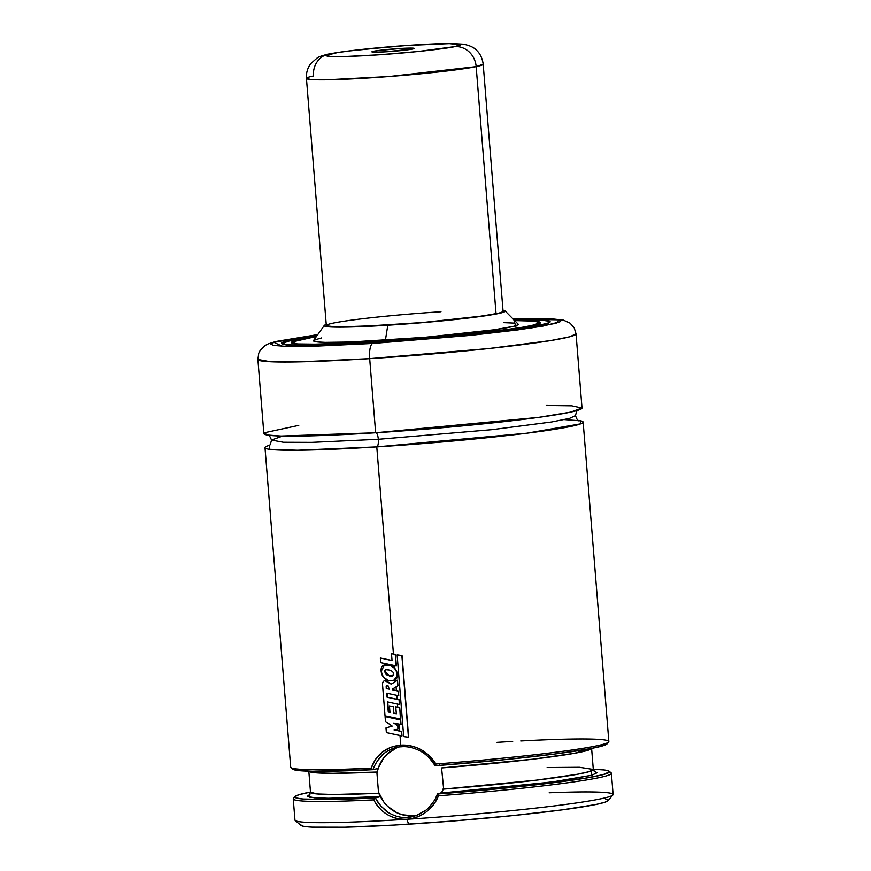 <?xml version="1.0" encoding="UTF-8"?>
<svg xmlns="http://www.w3.org/2000/svg" width="871" height="871" viewBox="0 0 871 871"><rect width="100%" height="100%" fill="white"/><g stroke="black" fill="none" stroke-linecap="round" stroke-linejoin="round"><path stroke-width="1.31" d="M564.462 419.593L580.837 420.856L580.696 423.829L526.835 433.203L376.784 446.877A7.088 2.134 86.4 0 0 378.319 439.289L492.18 429.643L551.572 421.978L569.503 418.396L575.502 415.598L569.503 418.396L551.572 421.978L492.18 429.643L378.319 439.289A7.088 2.134 -93.6 0 1 376.784 446.877L297.457 450.242L269.248 449.284L269.542 445.255A159.589 8.558 175.4 0 0 265.002 447.694A159.589 8.558 175.4 0 0 376.784 446.877L393.442 653.969L376.784 446.877A159.589 8.558 175.4 0 0 583.145 422.097L608.84 741.548A159.589 8.558 -4.6 0 1 435.946 763.998L435.478 765.718A157.814 8.46 -4.6 0 0 607.022 743.921L608.655 742.016A159.589 8.558 175.4 0 1 435.946 763.998C427.487 751.085 415.761 744.803 400.78 745.151C408.651 744.651 416.186 746.632 423.393 751.074L430.405 756.79L435.946 763.998L435.478 765.718L506.236 759.512L555.121 753.981L590.037 748.722L600.718 746.425L607.207 743.605M268.878 445.745C269.651 446.148 270.533 444.243 271.502 440.062L283.456 442.261L311.774 442.359L378.319 439.289L311.774 442.359L283.456 442.261L271.502 440.062L282.542 436.066M416.436 815.387L413.05 816.443M425.592 810.302L416.806 815.245M442.381 791.521L443.546 787.885L441.575 767.939A141.853 7.599 175.4 0 0 591.572 748.429L574.533 753.295L533.259 759.153L441.575 767.939L443.546 787.885L441.651 792.632L437.46 793.96L435.348 798.761M413.094 815.866L402.152 814.701L396.936 812.752L387.671 806.372L383.882 802.115L378.471 792.011L376.958 773.252L378.471 792.011L379.31 794.57L378.885 793.209L333.952 794.483L317.24 793.949L310.501 792.196A141.853 7.599 -4.6 0 0 378.885 793.209L378.471 792.011A35.461 33.762 -104.2 0 0 413.094 815.866L407.127 817.379L413.094 815.866A35.461 33.762 -104.2 0 0 416 815.55M549.176 792.773A159.589 8.558 175.4 0 1 612.912 794.962A159.589 8.558 175.4 0 1 406.757 819.273L408.749 824.173A154.265 8.274 -4.6 0 0 608.045 800.678L612.912 794.962M298.775 425.364L264.446 432.745L267.07 434.988L281.017 436.033L375.641 432.756A159.589 8.558 -4.6 0 0 582.002 407.976L576.036 333.843A159.589 8.558 175.4 0 1 369.685 358.634L375.641 432.756L369.685 358.634L488.849 348.542L550.995 340.517L569.765 336.772L576.036 333.843L574.196 327.823L570.026 323.13L563.45 320.147L550.483 318.688L512.965 318.895M375.88 432.745A7.088 2.134 -93.6 0 1 378.319 439.289A7.088 2.134 86.4 0 0 375.88 432.745M513.008 318.928L559.149 319.864L556.166 323.228L530.45 328.117L372.744 343.446A14.186 4.268 86.4 0 0 369.685 358.634A14.186 4.268 -93.6 0 1 372.744 343.446L470.318 335.4L517.559 329.935L543.145 326.048L559.955 321.791L560.761 320.953L560.173 320.234L558.18 319.635L544.146 318.601L513.008 318.928M375.902 342.651A134.765 7.229 175.4 0 1 281.507 343.337A134.765 7.229 175.4 0 1 317.098 335.531L297.828 338.536L284.284 341.617L281.507 343.25L287.005 344.916L320.158 345.286L375.902 342.651A134.765 7.229 175.4 0 0 550.156 321.715L550.156 321.726A134.765 7.229 175.4 0 0 513.77 319.711L540.303 319.82L549.612 321.138L550.156 321.802L549.416 322.575L544.092 324.393L526.977 327.681L466.333 335.193L375.902 342.651M549.851 322.27L549.83 322.096A134.406 7.208 175.4 0 1 549.797 322.314L548.882 321.138L542.557 320.071L513.825 319.766L516.557 329.184L376.109 342.597L466.061 335.183L526.389 327.703L546.694 323.489L548.708 322.629L549.449 321.856L548.904 321.192L539.65 319.886L513.825 319.766M291.796 343.011L292.144 342.303A124.477 6.674 175.4 0 0 291.785 342.858L292.689 343.337C301.627 345.33 330.349 344.851 378.852 341.9L504.745 330.087L530.243 325.994L540.216 322.727L533.444 320.898L519.791 320.495L535.164 321.051L539.748 321.976L540.26 322.597L537.69 324.11L525.137 326.963L484.2 332.657L414.923 339.309L356.381 343.196L305.667 344.491L293.614 343.599L291.404 342.455L292.09 341.748L301.224 339.102L316.445 336.456L291.654 342.063L294.376 343.729L305.569 344.481L378.852 341.9C455.37 337.48 544.527 326.004 539.933 322.901A124.477 6.674 175.4 0 0 539.497 322.401L539.9 323.087M379.048 341.857L462.338 334.987L518.201 328.062L533.967 325.035L539.552 322.651L534.489 321.116L514.641 320.582A124.118 6.652 175.4 0 1 539.552 322.575A124.118 6.652 175.4 0 1 379.048 341.857A124.118 6.652 175.4 0 1 292.112 342.477A124.118 6.652 175.4 0 1 316.391 336.533L294.67 340.899L292.112 342.401L297.174 343.936L327.714 344.285L379.048 341.857M324.273 325.46A90.791 4.867 175.4 0 1 326.244 324.469L324.709 325.112L324.578 326.081L334.573 327.104L387.791 325.231A90.791 4.867 175.4 0 1 324.273 325.46L313.56 340.507A102.691 5.509 -4.6 0 0 385.407 340.245A102.691 5.509 -4.6 0 0 518.071 324.056L505.082 310.914A90.791 4.867 175.4 0 1 387.791 325.231L385.407 340.245L387.791 325.231L422.903 322.608L471.592 317.643L501.097 312.929L504.69 311.698L504.821 310.729L502.981 310.25A90.791 4.867 175.4 0 1 505.082 310.914M503.068 311.295A88.657 4.758 175.4 0 1 388.422 325.068A88.657 4.758 175.4 0 1 326.32 325.514A88.657 4.758 175.4 0 1 440.966 311.753M387.475 814.635C381.585 811.13 377.012 806.208 373.746 799.883C381.052 813.089 392.059 819.557 406.757 819.273C399.843 819.709 393.42 818.163 387.475 814.635M295.073 796.53A157.814 8.46 175.4 0 1 310.49 792.022L298.797 794.766L295.008 796.617L296.488 798.043L303.173 799.023L331.122 799.48L375.151 797.923L373.746 799.872L375.151 797.923A157.814 8.46 175.4 0 1 295.073 796.53L293.451 798.435A159.589 8.558 -4.6 0 0 373.746 799.872A159.589 8.558 175.4 0 1 293.255 798.914L294.964 820.09A159.589 8.558 -4.6 0 0 406.735 819.273A159.589 8.558 -4.6 0 0 613.108 794.494L611.398 773.306A159.589 8.558 175.4 0 1 438.505 795.767A159.589 8.558 -4.6 0 0 611.137 772.871L609.221 771.26A157.814 8.46 175.4 0 1 437.743 793.96L521.707 786.382L585.181 778.206L602.993 774.667L609.471 771.848L607.239 770.476L604.158 769.964L593.282 769.278A157.814 8.46 175.4 0 1 609.221 771.26M594.632 771.695L593.293 769.441A141.853 7.599 -4.6 0 1 443.274 789.126L536.079 780.187L577.342 774.275L589.308 771.597L593.293 769.441L579.465 767.286L547.14 767.536M591.137 770.977L591.921 775.212L551.604 782.06L441.129 793.035L437.46 793.96L438.505 795.767C435.838 802.474 431.613 807.95 425.854 812.197C420.029 816.475 413.671 818.838 406.757 819.273A159.589 8.558 175.4 0 1 295.225 820.526L300.941 825.381A154.265 8.274 -4.6 0 0 408.749 824.173L406.746 819.273C421.618 817.684 432.201 809.845 438.505 795.767L437.46 793.96C437.525 797.662 427.204 810.15 425.571 810.324C419.201 814.853 413.05 817.205 407.127 817.379C401.226 817.956 395.031 816.377 388.531 812.665C386.985 812.708 376 801.549 375.597 797.88L379.255 796.954L326.113 798.315L309.619 797.194L309.902 794.276L307.376 796.279L314.355 797.825L331.579 798.359L379.549 796.573L375.151 797.923L381.084 806.274L388.51 812.654M398.591 747.089A35.461 33.762 -104.2 0 0 376.958 773.252L377.176 772.033A141.853 7.599 175.4 0 1 308.846 771.183L316.206 772.827L332.962 773.306L377.176 772.033L377.393 770.672M440.16 765.609L439.42 764.956M394.378 665.651L394.574 668.09L394.378 665.651M395.521 679.848L395.641 681.318L395.521 679.848M396.087 686.903L396.392 690.616L396.087 686.903M396.773 695.374L397.089 699.326L396.773 695.374M397.481 704.106L397.72 707.121L397.481 704.106M398.657 718.836L398.711 719.511L398.657 718.836M399.092 724.226L399.647 731.03L399.092 724.226M400.007 735.581L400.78 745.151L400.007 735.581M578.268 420.41A159.589 8.558 175.4 0 1 583.145 422.097M391.003 747.209L400.78 745.151C386.201 746.665 376.337 754.319 371.188 768.113L375.684 759.12L382.456 752.021L391.003 747.209M265.002 447.694L290.696 767.144A159.589 8.558 -4.6 0 0 371.188 768.113A159.589 8.558 175.4 0 1 290.968 767.58L292.874 769.202A157.814 8.46 -4.6 0 0 372.886 769.692L371.188 768.113L372.886 769.692L312.58 771.26L296.913 770.356L294.213 769.812L292.732 768.374M497.058 742.353A159.589 8.558 175.4 0 1 512.671 741.417M520.738 740.971A159.589 8.558 175.4 0 1 608.655 742.016M377.448 769.583L376.98 768.712L372.886 769.692L374.791 765.653M377.448 769.79L376.958 773.252L378.406 767.743L383.773 757.879L387.541 753.785L396.773 747.808M379.31 794.57L379.549 796.573L379.31 794.57M594.229 771.39L597.114 772.773L591.463 775.332L559.618 780.971L505.844 787.308L441.129 793.035M502.709 310.914L502.578 311.862L499.072 313.059L482.599 316.01L422.718 322.51L358.133 326.614L336.456 326.897L326.69 325.896M503.982 322.651L513.999 323.087M517.766 323.849L517.624 324.937L513.563 326.331L494.478 329.75L425.124 337.284L350.316 342.031L325.21 342.368L317.665 341.965L313.473 340.703M314.039 340.115L321.551 337.937M317.055 335.596L284.969 341.563L282.955 342.423L282.215 343.196L282.759 343.86L287.68 344.851L320.659 345.221L376.109 342.597L294.942 345.297L283.968 344.274L283.434 342.172L317.055 335.596L290.925 339.984L281.964 343.86A134.406 7.208 175.4 0 1 281.888 343.664L281.899 343.827M317.741 334.638L277.457 341.301L271.708 343.261L270.903 344.099L273.483 345.417L287.517 346.462L312.602 346.299L372.744 343.446L282.28 346.277L273.951 342.314L317.741 334.638M546.226 405.461L571.659 405.799L582.002 407.998L570.636 412.114L538.594 417.383L375.641 432.756A159.589 8.558 -4.6 0 1 263.859 433.573L257.892 359.44L270.413 361.737L300.038 361.846L369.685 358.634A159.589 8.558 175.4 0 1 257.892 359.44L258.741 353.256L260.331 350.109L265.165 345.449L268.061 343.947L275.715 341.519L317.763 334.595M608.219 800.307L605.051 802.18L596.091 804.456L562.394 809.834L512.257 815.637L453.334 820.972L394.574 825.033L344.938 827.2L311.97 827.134L303.424 826.263L300.691 824.859M605.487 798.914L607.588 799.545M429.022 757.487L435.195 765.718C434.673 762.071 422.457 751.238 420.835 751.303C413.812 747.721 407.356 746.207 401.455 746.785C395.499 746.97 389.609 749.256 383.795 753.644C382.227 753.796 373.136 765.968 373.321 769.648L376.98 768.712M420.824 751.303L423.393 752.871M377.426 760.753L383.795 753.644M393.964 729.887L398.167 728.733L393.964 729.887L401.651 731.466L402.01 735.908L386.365 732.598L385.995 727.927L392.179 726.142L385.472 721.46L385.08 716.648L400.693 719.925L401.063 724.552L393.757 723.082L397.916 725.706L398.167 728.733L397.916 725.706L393.997 723.028L397.916 725.706L398.167 728.733L393.964 729.887L397.949 728.787L397.709 725.761L393.757 723.082L400.856 724.607L400.693 719.925L385.08 716.648L400.693 719.925L400.856 724.607L400.486 719.979L385.08 716.648L385.472 721.46L392.179 726.142L385.995 727.927L386.365 732.598L401.803 735.962L401.651 731.466L394.193 729.833L401.651 731.466L402.01 735.908L401.444 731.52L393.964 729.887M386.659 685.412L386.169 686.261L386.866 685.39L388.052 685.815L386.169 686.261L386.267 688.613L389.261 689.201L388.052 685.815L389.261 689.201L386.267 688.613L389.5 689.146L386.517 688.558L386.419 686.206L386.267 688.613L386.789 685.39M386.169 686.261L387.116 685.335M385.722 680.589L391.286 684.181L397.503 680.175L397.96 685.738L392.734 688.939L392.821 689.941L398.395 691.041L398.776 695.7L398.395 691.041L393.05 689.886L392.952 688.885L397.96 685.738L397.307 680.229L391.286 684.181L384.808 680.676L385.722 680.589C383.262 680.578 382.217 682.32 382.619 685.815L385.026 715.875L382.619 685.815C382.217 682.32 383.262 680.578 385.722 680.589L391.515 684.127L385.069 680.621M400.671 719.163L385.026 715.875L400.475 719.206L399.735 707.535L400.475 719.206L399.735 707.535L395.772 706.817L399.735 707.535L400.671 719.163M396.327 713.785L395.772 706.817L396.327 713.785L393.627 713.186L396.327 713.785M396.545 713.73L393.627 713.186L393.344 706.697L393.627 713.186L393.344 706.697L389.446 705.913L393.344 706.697L393.866 713.131L396.545 713.73M389.968 712.402L389.446 705.913L389.968 712.402L388.281 712.021L389.968 712.402M390.219 712.347L388.281 712.021L387.475 701.928L399.288 704.487L387.475 701.928L388.281 712.021L387.737 701.993L388.542 711.966L390.219 712.347M399.484 704.432L399.114 699.761L399.288 704.487L399.114 699.761L387.094 697.257L398.907 699.816L387.094 697.257L386.768 693.229L398.57 695.755L386.768 693.229L387.094 697.257L387.029 693.283L387.345 697.203L399.114 699.761L399.484 704.432M398.776 695.7L398.199 691.095L392.821 689.941L392.734 688.939L397.753 685.793L397.503 680.175L397.96 685.738L392.952 688.885L393.05 689.886L398.395 691.041L398.776 695.7M408.619 737.214L403.698 736.561L397.132 654.905L402.054 655.58L408.619 737.214L402.054 655.58L397.328 654.861L402.054 655.58L408.619 737.214M408.455 737.269L401.879 655.634L397.132 654.905L403.698 736.561L408.455 737.269M396.381 665.977L380.714 662.668L380.333 657.986L392.048 660.588L391.482 653.664L395.445 654.382L396.174 666.032L395.445 654.382L391.482 653.664L395.445 654.382L396.381 665.977M392.266 660.534L380.333 657.986L392.266 660.534M391.482 653.664L392.048 660.588L380.333 657.986L380.714 662.668L396.174 666.032L395.249 654.426L391.482 653.664M389.664 676.103L392.342 676.223L393.594 674.677C393.812 672.423 392.309 670.877 389.087 670.028L385.864 669.712L384.634 671.704L389.892 676.048L386.463 674.753L384.634 671.704C384.383 669.734 385.875 669.168 389.087 670.028C392.309 670.877 393.812 672.423 393.594 674.677L389.664 676.103M392.451 676.19L389.892 676.048L384.895 671.65L385.995 669.69L384.895 671.65L386.702 674.698L392.451 676.19M393.398 680.828L396.599 678.716L397.416 675.776L396.795 671.748L394.748 668.264L391.515 665.967L384.568 665.009L387.802 664.932C393.801 665.814 397.013 669.418 397.416 675.776L397.209 675.831C396.828 669.494 393.605 665.88 387.562 664.998L384.438 665.03L381.16 671.421C381.77 675.983 384.133 678.988 388.259 680.425L393.3 680.85L397.416 675.776L393.572 680.784M396.392 678.77L397.209 675.831L396.588 671.791L394.53 668.318L391.297 666.021L387.562 664.998C382.794 664.333 380.66 666.478 381.16 671.421L383.371 677.126L388.259 680.425L394.073 680.61L396.392 678.77M373.594 51.258L374.563 52.184L373.594 51.258L378.243 50.518L401.4 48.428L412.778 48.134L414.324 48.449L412.636 49.026A21.274 1.143 175.4 0 1 389.489 51.563A21.274 1.143 175.4 0 1 371.939 51.901A21.274 1.143 175.4 0 1 373.594 51.258A21.274 1.143 175.4 0 1 397.851 48.645A21.274 1.143 175.4 0 1 414.291 48.493A21.274 1.143 175.4 0 1 412.636 49.026L384.83 51.857L373.452 52.151L371.906 51.835L373.594 51.258M326.32 325.514L306.44 78.434L310.969 79.555L326.69 79.827L389.206 76.528L476.165 66.653A21.274 19.521 -101.7 0 0 454.934 46.599C449.741 48.047 412.985 52.881 366.865 55.581C321.464 58.128 321.127 55.417 331.285 53.686C336.478 52.238 373.234 47.393 419.354 44.704C464.755 42.146 465.103 44.867 454.934 46.599A21.274 19.521 78.3 0 1 476.165 66.653L483.187 64.214A88.657 4.758 175.4 0 1 476.165 66.653L496.045 313.745L476.165 66.653A88.657 4.758 175.4 0 1 377.383 77.388A88.657 4.758 175.4 0 1 306.44 78.434A88.657 4.758 175.4 0 1 313.473 75.984A21.274 19.521 78.3 0 1 328.465 54.078A21.274 19.521 78.3 0 1 331.285 53.686A21.274 19.521 -101.7 0 0 328.465 54.078M454.934 46.599L460.269 44.78L449.284 43.648L406.79 45.499L356.283 50.061L337.6 52.554L325.95 55.494L330.838 56.495L345.21 56.528L379.429 54.786L418.276 51.487L454.934 46.599M578.115 409.914C577.342 409.522 576.471 411.417 575.502 415.598C576.787 419.31 577.941 421.041 578.997 420.802L578.986 420.791M268.007 434.869C268.704 434.357 269.868 436.088 271.502 440.062M539.606 323.239L539.552 322.575M309.543 794.624L310.501 792.196L308.802 771.009M593.293 769.441L591.594 748.265M292.166 343.141L292.112 342.488M503.155 312.341L483.187 64.214C481.924 54.895 477.286 50.975 476.448 50.224C474.02 47.47 469.676 45.466 463.426 44.214L451.505 43.55C440.508 43.408 421.172 44.377 393.496 46.457L345.297 51.367L328.672 54.024C322.139 55.602 318.296 56.942 317.12 58.03L310.816 63.605C307.55 67.96 306.091 72.903 306.44 78.434"/></g></svg>
